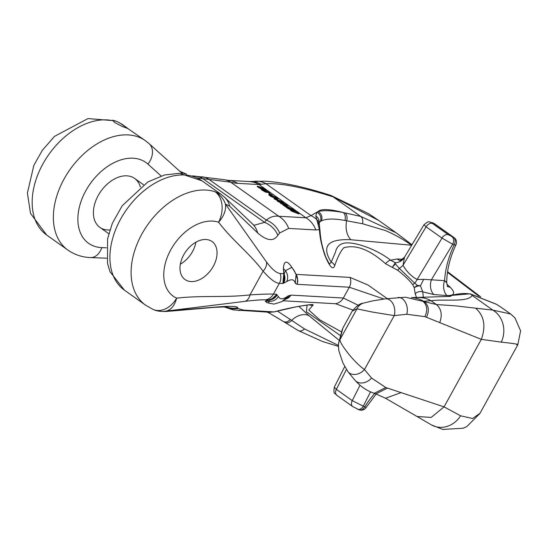 <?xml version="1.0" encoding="UTF-8"?>
<svg xmlns="http://www.w3.org/2000/svg" width="548" height="548" viewBox="0 0 548 548"><rect width="100%" height="100%" fill="white"/><g stroke="black" fill="none" stroke-linecap="round" stroke-linejoin="round"><path stroke-width="0.82" d="M277.356 311.038L291.673 320.381A6.994 4.98 121.5 0 1 284.823 322.361L269.739 313.367M269.678 313.34L267.671 312.271L269.664 313.326M122.101 124.307L127.965 128.554L121.944 126.335L114.635 122.499L112.621 120.197L117.087 121.588L122.101 124.307M109.881 229.968A30.017 20.084 -54.7 0 1 99.894 227.399A30.017 20.084 -54.7 0 1 99.483 193.376A30.017 20.084 -54.7 0 1 131.657 176.833A30.017 20.084 -54.7 0 1 134.623 178.422A30.017 20.084 -54.7 0 1 140.35 186.998M296.146 274.397L297.242 276.891L297.838 281.09L297.119 284.316L295.269 283.364C294.338 279.302 291.468 278.72 286.679 281.604L282.878 283.522L279.364 283.323C275.439 283.104 270.02 279.048 263.102 271.157C255.943 261.944 250.484 256.375 240.832 246.689C231.174 237.003 225.714 231.441 218.563 222.221A23.317 16.981 108.5 0 0 215.111 191.766L220.83 194.184L201.965 180.806A67.027 44.854 125.3 0 0 126.609 209.542A67.027 44.854 125.3 0 0 124.423 290.159L145.624 305.195A67.027 44.854 -54.7 0 1 144.117 230.167A67.027 44.854 -54.7 0 1 215.111 191.766A23.317 22.502 84.2 0 1 225.481 204.103L266.554 262.095C271.979 269.294 276.521 273.096 280.179 273.507L283.761 273.705L283.405 268.198C284.275 258.416 288.522 260.485 296.146 274.397L350.083 277.404L368.023 285.029L387.265 298.639M355.296 380.586A11.659 9.001 -39.6 0 0 371.537 378.038L385.792 387.539L444.051 406.863L460.567 415.802L472.623 418.508L480.014 413.247M516.716 344.884C520.237 344.5 515.079 343.589 501.235 342.137L481.322 339.349L424.926 316.648L406.753 314.257A11.659 8.062 -96.2 0 0 398.108 297.468M342.856 328.108L339.938 339.705C339.945 342.021 343.192 347.206 349.686 355.262C355.364 361.933 360.296 366.68 364.482 369.51L394.238 315.614L372.53 312.086L356.967 308.86L352.248 311.106M383.943 299.016L349.295 287.221L297.119 284.316L297.701 279.973L296.126 274.843M267.273 302.626L265.191 301.188L272.294 298.612L276.911 294.324L276.781 295.05L278.432 296.536C279.987 299.742 283.302 299.496 288.392 295.81L291.159 295.119L343.322 298.037L358.351 305.325M283.549 300.256L291.159 295.119L288.618 297.79L283.268 300.379M352.905 310.058L335.547 303.729L282.768 300.777M283.706 300.112C284.028 300.886 280.754 302.208 273.89 304.085L269 303.14L268.52 301.284L269.808 300.003A9.912 6.644 -103 0 0 269.232 300.023L265.65 299.825C261.848 299.667 254.93 300.181 244.888 301.359L166.441 311.052L216.652 307.031C230.948 305.921 237.99 306.202 237.784 307.887L237.983 308.497L243.552 310.093L274.007 311.922L296.215 306.812C308.942 304.578 314.504 304.044 312.908 305.215L308.825 310.045L319.833 319.909L341.205 331.698M450.059 296.406L452.326 295.29L448.223 296.475M416.555 297.633L415.206 293.755L414.213 287.59L412.795 284.809C409.671 280.549 404.657 275.699 397.732 270.274L385.566 263.752C369.647 249.539 355.679 244.23 343.658 247.826C340.39 251.628 337.424 257.567 334.746 265.643C333.013 270.527 329.684 266.999 324.779 255.067C321.45 244.922 319.676 236.435 319.443 229.619L315.812 229.941L288.632 228.42L279.651 233.003L277.87 235.27C273.568 241.75 266.808 240.949 257.594 232.873L229.667 206.164L225.481 204.103C226.153 210.309 223.844 216.344 218.563 222.221A43.717 29.25 125.3 0 0 170.791 249.785A43.717 29.25 125.3 0 0 176.655 298.139C189.663 296.742 198.26 296.626 213.323 296.516C228.379 296.413 236.983 296.297 249.991 294.899C261.67 294.166 269.472 293.913 273.397 294.125L276.911 294.324L275.822 296.406L270.849 299.619L276.781 295.05L275.822 296.406M284.138 281.336L283.528 282.823L284.22 275.391L284.138 281.336L282.878 283.522L283.761 273.705A9.912 5.24 168.3 0 0 284.124 274.062L285.385 270.726L291.632 267.438M213.316 266.273A23.317 15.597 -54.7 0 1 185.039 279.555A23.317 15.597 -54.7 0 1 183.738 254.799A23.317 15.597 -54.7 0 1 212.014 241.517A23.317 15.597 -54.7 0 1 213.316 266.273M145.624 305.195L153.056 309.421A23.317 17.173 114 0 0 176.655 298.139C174.778 305.229 171.373 309.538 166.441 311.052A23.317 22.667 95.7 0 1 161.776 311.415A23.317 22.667 95.7 0 1 160.187 311.312M169.921 311.182A23.317 18.495 -94.9 0 0 171.86 310.887M265.876 311.887L268.239 312.339L274.007 311.922A6.994 6.083 -106.2 0 0 274.801 311.75C281.282 309.764 296.139 306.736 299.222 306.277L310.332 304.674M265.485 311.949A23.317 22.406 -86.8 0 0 270.726 311.606M214.713 307.332A23.317 18.495 -94.9 0 0 216.652 307.031M238.305 310.435A23.317 22.406 -86.8 0 0 243.552 310.093M237.784 307.887A23.317 23.263 162.3 0 1 225.612 306.729M224.379 306.743A23.317 23.263 -17.7 0 0 237.983 308.497M266.554 262.095A11.659 8.473 142.9 0 1 263.102 271.157L249.991 294.899A11.659 7.419 83.3 0 1 244.888 301.359M342.452 328.896L338.486 343.699A11.659 10.124 6.2 0 1 339.938 339.705L356.967 308.86A11.659 11.118 -111.4 0 1 362.803 303.284M348.24 372.058A11.659 9.001 -39.6 0 0 364.482 369.51L371.537 378.038M355.015 380.264C360.591 386.593 367.009 390.936 374.263 393.3L385.792 387.539M405.828 297.304L436.407 304.537L455.244 305.825L475.602 308.182C484.172 315.723 486.083 326.108 481.322 339.349L444.051 406.863L431.201 417.425L417.001 416.487L385.518 398.245L401.102 392.594M431.557 424.974A23.317 21.009 -60.7 0 0 460.567 415.802M268.616 312.387A6.994 6.699 -84.8 0 1 268.239 312.339M297.859 330.328A6.994 4.939 -58.5 0 0 298.078 330.471A6.994 4.939 -58.5 0 0 304.489 328.903L291.673 320.381A17.488 12.686 129.2 0 1 309.004 315.689L338.972 340.157M340.027 335.308L306.387 311.737L307.106 305.044M304.489 328.903L338.39 345.404M334.39 387.299L336.349 389.368L352.248 400.643L364.742 406.869A81.604 54.601 -54.7 0 1 374.647 393.443M357.652 409.233A5.829 4.274 -68.8 0 0 363.235 406.287L370.564 391.813M309.195 304.811A6.994 6.946 47.2 0 0 312.908 305.215M290.282 319.47A6.994 5.124 121.3 0 1 283.295 321.429M411.692 245.237A6.994 3.274 126.7 0 0 411.617 245.244L350.932 239.75A17.488 11.768 95.2 0 1 346.651 220.789L344.939 220.467C334.294 218.467 326.437 218.597 321.368 220.871A6.994 6.727 -114.9 0 0 317.984 211.583C323.012 210.144 331.389 210.446 343.11 212.487L360.728 216.439L333.129 196.869L378.62 220.406L368.674 213.706L330.944 195.472C304.681 186.957 282.535 182.189 264.506 181.169L249.148 181.525L227.92 180.34L224.94 179.771A23.317 21.132 103.4 0 1 230.715 182.196L197.218 177.915M184.792 173.839L180.244 171.682M254.032 225.31L264.554 222.351A23.317 22.304 38.2 0 1 277.87 235.27M279.651 233.003A23.317 22.304 -141.8 0 0 266.335 220.084C270.191 216.912 274.336 215.638 278.761 216.261L305.942 217.782L310.99 215.611L317.984 211.583C320.916 208.658 329.286 208.959 343.11 212.487A6.994 4.911 101.9 0 1 344.939 220.467M266.561 192.04L269.643 193.232L269.917 192.725L269.219 192.225L261.793 189.348L261.512 189.855L265.479 192.067L266.355 192.41L266.636 191.903L264.136 190.485L269.917 192.725M257.526 186.162L261.451 188.567L266.28 190.266L262.341 187.848L257.526 186.162L257.245 186.669L261.786 189.348M264.999 190.588L265.999 190.773L266.28 190.266M280.823 202.835L287.474 205.171L278.816 201.123L283.2 202.144L274.233 198.164L282.542 202.006L277.446 200.438L278.363 201.089L286.07 204.507L280.823 202.835L280.542 203.342L283.021 204.411M285.823 205.26L287.2 205.678L287.474 205.171M277.446 200.438L277.165 200.945L278.083 201.596L280.966 202.876M274.233 198.164L273.952 198.664L274.719 199.205L277.685 200.506M282.946 202.952L283.652 203.164L283.933 202.657M269.315 193.307L272.39 195.191L269.315 193.307L269.041 193.807L270.13 194.588M283.179 205.185L283.453 204.678L286.419 206.802L293.817 209.665L290.05 207.966C285.446 204.911 283.248 203.815 283.453 204.678L283.097 204.274L282.816 204.781L283.179 205.185L286.988 207.637M289.796 208.726L293.481 210.151M295.447 210.829L294.447 210.117L292.557 210.192L287.159 207.322L294.701 211.494L291.029 210.069L290.748 210.576L291.509 211.117L298.907 213.98L299.187 213.473L298.427 212.939L293.749 210.822L295.447 210.829L294.708 211.329M287.159 207.322L286.878 207.829L290.974 210.179M273.795 197.444L277.678 199.082L277.959 198.575L269.041 194.321L273.952 197.061L277.959 198.575M273.89 196.828L273.671 197.568C270.664 196.91 265.753 192.684 272.007 196.198M330.78 195.424A23.317 10.624 -72.1 0 1 333.129 196.869C303.53 187.437 281.138 183.039 265.951 183.676L259.074 184.553A23.317 22.406 -86.8 0 0 248.874 181.511M411.671 245.278L410.178 244.264C402.047 238.695 393.813 234.133 385.477 230.578L362.536 223.742A6.994 4.733 -77.2 0 0 360.728 216.439L396.033 232.715L408.582 242.161M418.295 297.578A29.14 26.222 87.9 0 1 431.009 300.708L422.988 301.332C427.173 305.106 427.824 310.209 424.926 316.648M502.126 307.962L496.618 304.387L471.492 294.44L472.034 295.365C468.704 302.647 444.565 298.893 431.009 300.708L436.407 304.537C441.387 308.914 442.489 314.942 439.729 322.628M471.492 294.44L471.444 294.399C466.156 292.954 459.779 293.242 452.319 295.269M501.235 342.137A23.317 20.351 -88.4 0 0 492.816 310.106L510.613 313.99M411.514 297.605A29.14 28.01 93.2 0 1 423.837 301.379L424.597 301.914C428.796 305.695 429.44 310.812 426.536 317.265M317.778 222.598A6.994 6.302 -8.2 0 1 319.484 225.934L320.114 231.64A6.994 5.302 -3.3 0 0 319.443 229.619L316.806 219.632A23.317 22.537 -119.9 0 0 310.99 215.611L265.951 183.676A23.317 21.125 -93.2 0 0 255.073 181.203M319.21 223.899A6.994 6.542 -6.1 0 0 316.806 219.632L315.812 216.008L316.84 212.24A6.994 6.788 -126 0 1 320.244 221.611L319.135 222.837M229.667 206.164A23.317 19.872 -46.3 0 0 224.749 197.424L220.81 194.163M315.812 229.941A23.317 22.406 -86.8 0 0 305.942 217.782L259.074 184.553L237.784 183.361A122.403 15.132 -151.1 0 1 230.715 182.196L278.761 216.261A23.317 22.406 -86.8 0 1 288.632 228.42M257.594 232.873A23.317 19.872 -46.3 0 0 252.669 224.132L254.046 225.317M406.753 314.257L394.238 315.614A11.659 8.062 -96.2 0 0 385.593 298.824M180.415 171.832A17.488 12.953 132 0 1 181.833 173.463M321.368 220.871L320.251 221.611M329.403 264.17L331.225 262.156L335.403 252.306C336.431 247.874 338.671 245.025 342.137 243.744C351.289 239.997 376.291 248.881 390.628 260.211L395.314 262.759L395.361 263.937L399.293 268.356A11.659 7.24 145.4 0 0 403.02 265.294C406.623 271.603 411.336 276.343 417.158 279.521L423.693 279.329L444.586 280.658C447.113 283.33 447.435 283.522 445.558 281.24M423.693 279.329A11.659 0.562 -63.7 0 1 420.405 285.796L422.761 291.831L423.309 297.393M362.536 223.742L346.651 220.789A6.994 4.774 102.6 0 0 344.952 212.884M447.12 286.063L447.771 286.707L446.75 282.837C446.736 270.664 449.798 257.985 455.929 244.812A5.829 1.11 -154.7 0 1 454.189 244.833A81.604 54.601 -54.7 0 0 444.586 280.658A11.659 8.035 -85.8 0 0 447.004 295.536L433.872 294.564A11.659 8.035 94.2 0 1 431.454 279.686L452.689 244.25L441.989 238.079L426.091 226.804L424.063 224.851M404.486 257.272L403.02 265.294L426.091 226.804A5.829 3.898 -54.7 0 1 432.427 223.433L448.333 234.708L453.449 237.263A5.829 4.274 111.2 0 1 454.189 244.833L452.689 244.25A5.829 4.274 -68.8 0 0 451.949 236.681M455.881 244.915A5.829 5.829 0 0 0 454.032 237.572A5.829 3.898 -54.7 0 0 453.449 237.263L434.016 223.481A5.829 4.274 -68.8 0 0 433.331 223.111L431.824 222.529A5.829 4.274 111.2 0 1 432.516 222.899L431.721 222.762L432.427 223.433M448.333 234.708A5.829 3.898 -54.7 0 0 441.989 238.079L417.158 279.521A11.659 7.857 -62 0 1 414.665 283.165L417.377 285.385L420.405 285.796L417.432 286.131L417.377 285.385L414.213 287.59L417.432 286.131M397.732 270.274L399.293 268.356L414.665 283.165A6.994 5.048 -34.4 0 0 412.795 284.809M447.586 286.419A11.659 6.939 131.4 0 0 450.182 287.193C455.696 292.947 454.635 295.728 447.004 295.536M404.273 257.704A11.659 10.885 15.2 0 1 395.314 262.759L392.437 267.171L395.361 263.937M385.566 263.752A6.994 3.254 -53.4 0 1 390.628 260.211L397.307 258.957A11.659 8.035 -85.8 0 0 400.41 260.622M334.746 265.643A6.994 6.542 -157 0 0 331.225 262.156C321.197 246.148 327.766 238.681 350.932 239.75M319.148 222.426A6.994 6.768 -173.8 0 0 315.812 216.008M415.206 293.755A6.994 6.069 -23.7 0 1 422.761 291.831L433.872 294.564M451.84 295.386A6.994 3.733 72.4 0 1 452.326 295.29M470.102 293.851L471.444 294.399M470.239 293.858L496.365 304.222A6.994 5.069 120.7 0 1 496.618 304.387M180.354 264.15A23.317 15.597 125.3 0 0 195.924 242.189M281.604 203.383L281.323 203.89M274.993 198.698L274.719 199.205M278.363 201.089L278.083 201.596M293.817 209.665L293.55 210.151M286.419 206.802L286.138 207.308M284.426 205.089L289.18 207.624L286.536 206.603L284.323 204.938M285.844 206.11L286.947 206.76M291.029 210.069L299.187 213.473M291.789 210.61L291.509 211.117M288.186 208.055L287.906 208.555M260.184 187.793C253.724 184.539 266.965 189.656 265.136 189.731L258.567 186.717M260.149 187.779L263.348 189.142M261.793 189.348L262.245 189.67L261.965 190.177M262.245 189.67L265.759 191.56L265.479 192.067M265.759 191.56L266.636 191.903M273.089 196.479L270.102 194.889L273.096 196.472M276.747 198.006L273.089 195.992L276.904 197.992M265.191 301.188A9.912 9.515 -112.4 0 1 268.52 301.284A9.912 9.583 135.8 0 0 278.432 296.536M276.966 295.139A9.912 9.597 113.4 0 1 269.808 300.003L270.849 299.619M284.22 275.391L284.124 274.062A9.912 9.364 -102 0 1 283.802 282.761M283.405 268.198A9.912 8.693 -172.5 0 0 285.385 270.726A9.912 9.111 -112.8 0 1 286.679 281.604M288.392 295.81L283.535 300.208M295.269 283.364L296.05 274.712M112.717 120.67A67.027 44.854 125.3 0 0 43.861 162.235A67.027 44.854 125.3 0 0 46.69 235.044L67.89 250.073A67.027 44.854 -54.7 0 1 70.069 169.448A67.027 44.854 -54.7 0 1 145.432 140.713L119.505 122.773M161.098 175.956L147.926 164.105A49.546 33.154 125.3 0 0 85.824 190.725A49.546 33.154 125.3 0 0 101.825 247.621L106.428 247.799M335.547 303.729A11.659 11.22 -84.8 0 0 343.322 298.037L349.295 287.221A11.659 11.186 -88.8 0 0 350.083 277.404M280.179 273.507A11.659 11.207 93.2 0 1 279.364 283.323L273.397 294.125A11.659 11.207 93.2 0 1 265.65 299.825M374.257 393.3L375.901 393.896L387.429 388.107M145.432 140.713L149.022 143.59A17.488 12.953 132 0 1 147.926 164.105M101.825 247.621A17.488 11.905 92.2 0 1 90.557 257.581L106.661 258.197M298.859 306.346L309.004 315.689M352.679 406.541A5.829 3.898 -54.7 0 1 352.248 400.643L360.009 385.313M346.377 369.564L336.349 389.368A5.829 3.898 -54.7 0 0 336.78 395.266M334.314 387.231C333.047 395.841 335.314 392.361 336.815 395.293L352.713 406.568L359.104 409.801A5.829 4.274 111.2 0 0 364.742 406.869L366.126 407.493L376.168 393.991M196.965 176.531A23.317 15.871 94.6 0 1 203.089 178.771L264.554 222.351L266.335 220.084L208.562 179.121A23.317 16.789 -87.3 0 0 201.678 176.84M475.602 308.182L492.816 310.106L472.034 295.365M261.143 184.313A23.317 22.283 -93.3 0 0 249.778 181.498M227.9 180.34L227.927 180.34A23.317 22.406 93.2 0 1 237.784 183.361M478.925 296.283L447.476 272.37M397.307 258.957L402.664 259.355M446.873 284.261L450.182 287.193M411.39 244.346A6.994 2.055 127.4 0 0 411.295 244.257A6.994 2.055 127.4 0 0 410.178 244.264A17.488 11.768 -84.8 0 0 411.034 245.189M454.032 237.572L434.598 223.796A5.829 3.898 -54.7 0 0 434.016 223.481L432.516 222.899M287.7 206.575L287.481 206.966M261.17 189.074L261.451 188.567M278.768 318.662L269.678 313.333M46.69 235.044L30.51 213.398L27.4 193.006L33.839 165.373L42.265 150.405L54.464 136.397L87.981 118.574L115.258 120.807M417.001 416.487L431.406 424.892L442.763 429.427L463.17 428.248L466.834 426.556L479.87 413.507L517.792 344.815L520.6 330.855L514.969 317.943L510.626 313.99M342.863 328.074L352.227 311.1M160.208 311.312C168.394 311.716 166.003 311.298 169.935 311.182L214.734 307.325L227.721 306.784M266.636 312.045L233.16 309.894L223.639 306.764M153.056 309.421A23.317 23.317 0 0 0 161.989 311.422M338.486 343.706C338.479 348.09 338.712 350.775 339.185 351.761L342.863 362.838L347.973 371.75L355.029 380.285M375.901 393.896L385.518 398.245M67.89 250.073C74.638 254.758 82.193 257.265 90.557 257.581M201.965 180.806L179.477 173.305L164.537 174.956L147.816 181.984L122.218 205.733L112.319 223.385L107.566 238.935L107.49 263.396L110.045 271.774L124.423 290.159M266.047 311.935L268.595 312.387L274.781 311.757M334.266 387.244L344.685 366.667M359.104 409.801A5.829 5.829 0 0 0 366.126 407.493M284.809 322.347L298.064 330.465L322.621 341.541L338.404 346.377M378.826 220.536L396.862 233.325M450.415 296.386L411.486 297.598M501.893 307.798L510.613 313.983M224.735 197.417L252.655 224.118M352.254 311.113C356.495 306.065 360.022 303.455 362.838 303.27L372.482 300.907L385.45 298.838L405.342 297.221M224.94 179.771L192.526 175.853M186.69 174.196L179.792 171.271M149.022 143.59L182.299 173.511M423.947 224.783L404.582 257.108M434.598 223.796A5.829 5.829 0 0 0 433.331 223.111M431.824 222.529C429.173 223.063 430.399 219.111 423.967 224.824M404.561 257.142L400.061 260.704M320.114 231.64C320.498 239.325 322.409 247.86 325.834 257.238L329.437 264.204M319.484 225.934L319.135 222.522M411.973 244.778L396.026 232.736M480.706 296.9L447.572 271.698M448.12 296.482L451.853 295.379L470.088 293.831M274.021 197.033L273.74 197.54M272.116 195.431L271.835 195.937M269.041 194.321L268.76 194.828M266.705 302.558L269.02 303.14M291.666 267.458C293.68 269.568 294.92 271.589 295.379 273.507L295.262 273.336M99.894 227.399L108.778 233.695M134.623 178.422L143.508 184.724"/></g></svg>
